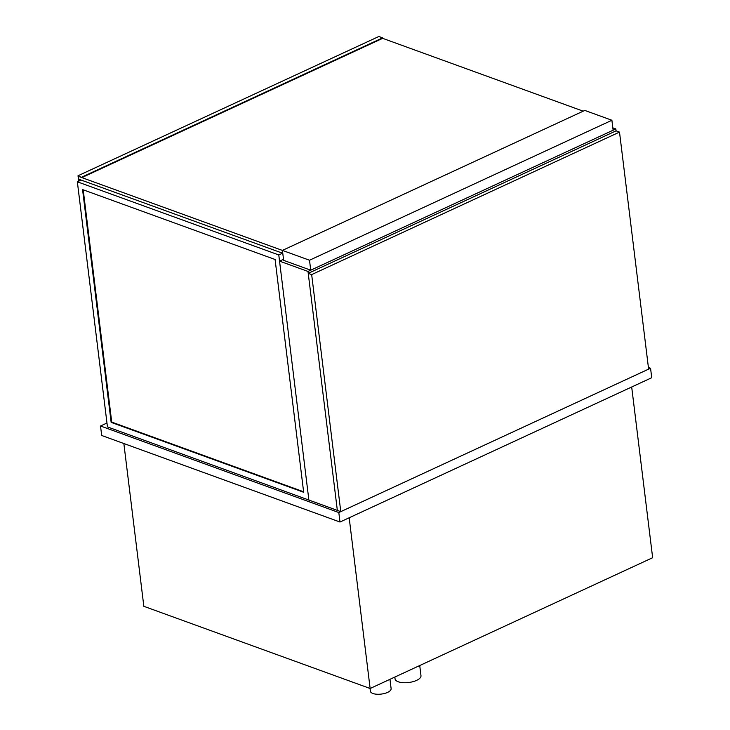<?xml version="1.0" encoding="UTF-8"?>
<svg xmlns="http://www.w3.org/2000/svg" width="730" height="730" viewBox="0 0 730 730"><rect width="100%" height="100%" fill="white"/><g stroke="black" fill="none" stroke-linecap="round" stroke-linejoin="round"><path stroke-width="1.09" d="M389.966 679.311L391.116 688.618A10.448 4.225 173 0 1 384.646 693.436A10.448 4.225 173 0 1 372.948 693.5A10.448 4.225 173 0 1 370.375 691.164L370.046 688.454M419.732 665.532L420.982 675.679A13.058 5.283 173 0 1 412.906 681.692A13.058 5.283 173 0 1 398.279 681.774A13.058 5.283 173 0 1 395.058 678.854L394.839 677.057M106.963 423.017L100.521 426.001L101.689 435.481L339.988 522.023L651.726 377.72L650.558 368.239L648.404 367.455M339.988 522.023L338.82 512.542L650.558 368.239M100.521 426.001L338.82 512.542M123.854 443.53L143.837 606.311L370.137 688.49L349.177 517.771M631.687 386.991L652.647 557.711L370.137 688.49M611.895 120.258L584.812 110.422L282.419 250.399L309.511 260.236L611.895 120.258L613.118 130.214L310.734 270.191L309.511 260.236M282.419 250.399L283.641 260.354L310.734 270.191M612.826 127.859L615.846 128.954L308.005 271.451L337.342 510.389L340.773 511.639L648.614 369.134L619.505 132.093L311.664 274.599L340.773 511.639M308.005 271.451L279.544 261.121L308.881 500.059L278.787 254.952L77.353 181.806L107.447 426.904L337.342 510.389L308.233 273.349L616.074 130.852L615.846 128.954M279.544 261.121L283.514 259.287M303.607 491.774L111.727 422.086L83.211 189.818M111.142 422.36L82.563 189.581L275.091 259.497L303.671 492.276L111.142 422.36L111.727 422.086M278.787 254.952L282.565 253.21M77.353 181.806L81.13 180.054M308.233 273.349L311.664 274.599M616.074 130.852L619.505 132.093M282.775 253.283L78.767 179.197L78.42 176.35L282.428 250.436M583.206 111.17L382.675 38.343L81.851 177.6L78.42 176.35L78.995 181.04L78.767 179.197L80.857 180.182M78.685 181.186L78.019 175.757L81.851 177.6M81.796 177.125L382.62 37.869L378.852 36.5L78.019 175.757M382.62 37.869L382.675 38.343"/></g></svg>
